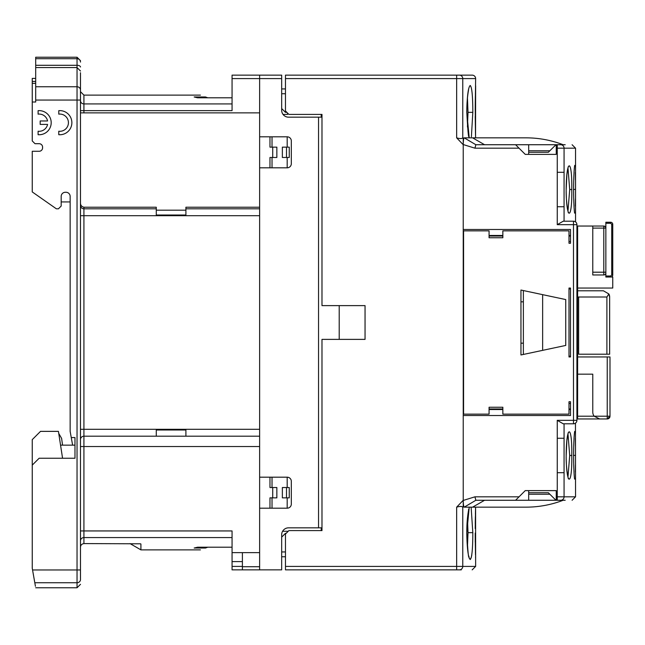 <?xml version="1.0" encoding="UTF-8"?>
<svg xmlns="http://www.w3.org/2000/svg" width="645" height="645" viewBox="0 0 645 645"><rect width="100%" height="100%" fill="white"/><g stroke="black" fill="none" stroke-linecap="round" stroke-linejoin="round"><path stroke-width="0.97" d="M287.186 497.859L287.186 508.187L259.629 508.187L259.629 569.857L281.672 569.857L281.672 534.721A6.893 6.893 0 0 1 288.565 527.828A6.893 6.893 0 0 0 282.599 531.27L287.533 531.27L287.533 531.964M285.469 556.764L281.672 556.764M281.672 537.132L285.469 533.342L286.154 533.342M281.672 551.943L285.469 551.943M577.614 374.173L592.771 374.173L592.771 412.074A6.893 6.893 0 0 0 594.15 416.21L599.657 418.96L607.235 418.96L607.235 416.21L609.993 416.21A2.757 2.757 0 0 1 607.235 418.96L609.993 416.21L609.993 356.951L577.614 356.951M577.614 288.049L612.75 288.049L612.75 277.028L605.857 277.028L605.857 272.198L603.793 272.198L603.793 226.04A2.064 2.064 0 0 1 605.857 228.104L605.857 272.891A2.064 2.064 0 0 1 603.793 274.955L592.771 274.955L592.771 226.04L603.793 226.04L605.252 226.645A2.064 2.064 0 0 1 605.857 228.104L592.771 228.104M576.92 226.04L577.614 226.04L577.614 418.96L576.92 418.96M577.614 416.21L594.15 416.21L599.657 418.96L577.614 418.96M577.614 226.04L592.771 226.04M605.857 231.547L605.857 254.235L605.857 222.251L610.686 222.251A2.064 2.064 0 0 1 612.75 224.315L612.75 274.955A2.064 2.064 0 0 1 610.686 277.028L610.686 275.987L611.718 274.955L611.718 224.315L610.686 223.283L610.686 222.251M610.686 277.028L605.857 277.028L605.857 257.976M577.614 347.994L578.646 347.994L578.646 297.006L577.614 297.006M577.614 290.806L603.446 290.806L577.614 290.806M578.646 347.994L578.646 354.194L609.646 354.194L609.646 297.006L608.84 293.951A6.2 6.2 0 0 1 609.646 297.006L609.646 299.07M603.446 290.806L608.84 293.951L606.897 297.006L578.646 297.006M608.84 293.951L609.452 295.45M321.186 114.415L321.258 117.172M605.857 261.677L605.857 256.952M287.533 113.036L287.533 114.415L283.05 114.415A6.893 6.893 0 0 0 288.565 117.172L321.984 117.172M281.672 88.921L285.469 88.921M281.672 93.743L285.469 93.743M281.672 108.562L285.469 112.351L286.84 112.351M321.275 527.828L321.202 530.585M469.221 137.845L466.762 112.351C467.077 96.097 468.23 87.139 470.213 85.479C471.914 87.075 472.785 96.032 472.817 112.351L471.398 136.805M484.572 144.73L472.608 137.845L464.239 137.845C463.634 138.328 463.295 140.57 463.231 144.553L463.231 229.483L570.511 229.483L570.511 243.262L568.995 243.262L568.995 230.862L502.85 230.862L502.85 237.747L489.071 237.747L489.071 230.862L463.578 230.862L463.578 414.138L489.071 414.138L489.071 407.253L502.85 407.253L502.85 414.138L568.995 414.138L568.995 401.738L570.511 401.738L570.511 415.517L463.231 415.517L463.231 500.27L463.231 137.845L462.763 137.909C461.86 138.788 459.821 138.764 456.652 137.845L456.652 75.142L472.188 75.142A3.443 3.443 0 0 1 475.631 78.585L475.22 109.827M475.22 109.779L475.276 101.837M472.188 75.142L285.469 75.142L285.469 110.972L288.912 114.415L321.984 114.415L321.984 305.617L365.046 305.617L365.046 339.383L321.984 339.383L321.984 530.585L288.912 530.585L285.469 534.028L285.469 569.857L461.272 569.857M467.44 518.04L468.012 532.649L467.44 547.266M467.44 97.734L468.012 112.351L467.44 126.96M285.469 566.415L456.652 566.415L456.652 507.155L463.231 500.27L463.231 506.946M456.652 507.155C459.788 506.228 461.828 506.204 462.763 507.091L463.231 507.155M475.212 533.076L475.268 542.187M475.438 552.088L475.454 553.039M456.652 569.857L456.652 566.415L475.631 566.415L475.591 507.155L475.228 528.561M475.575 507.849L475.47 511.735M471.132 507.155L472.817 532.649C472.785 548.96 471.914 557.909 470.221 559.521C468.23 557.877 467.077 548.919 466.762 532.649L466.811 532.649C467.802 551.128 468.536 559.126 469.02 556.635L468.633 556.095L468.915 557.183M469.004 557.498L469.366 558.522M470.221 559.521L471.398 557.111M471.608 556.03L471.793 554.805M468.633 509.203L468.52 510.437C467.327 517.314 466.754 524.716 466.811 532.649L469.221 507.155M451.855 569.857L459.587 569.857M475.55 136.426L475.631 85.769M463.303 408.97L463.303 236.03M557.256 420.338L573.478 420.338L573.478 221.211C576.235 221.985 576.235 221.985 573.478 221.211C576.235 221.985 576.235 221.985 573.478 221.211A3.443 3.443 0 0 1 576.92 224.662L576.92 420.338L573.478 420.338L573.478 423.789C576.235 423.015 576.235 423.015 573.478 423.789L563.222 423.789L557.256 420.338L557.256 438.253L564.069 438.253L564.069 472.704L557.256 472.704L557.256 438.253M576.92 420.338A3.443 3.443 0 0 1 573.478 423.789A3.443 3.443 0 0 0 576.92 420.338M567.971 433.924L569.712 455.483L567.971 477.034M567.971 167.958L569.712 189.517L567.971 211.068M575.461 423.16L575.542 496.819L572.099 500.27M573.397 455.483L575.469 455.297M575.364 472.067L575.445 464.843M575.437 445.872L575.356 438.487M574.695 431.344L574.622 431.876M571.776 455.483C572.292 487.08 566.326 486.975 566.165 455.483C566.326 423.991 572.292 423.886 571.776 455.483L569.712 455.483M564.069 172.296L564.069 206.747L557.256 206.747L557.256 172.296L564.069 172.296L564.069 148.181L557.256 148.181L557.256 172.296M574.566 212.987L574.63 213.156C574.098 210.963 573.534 197.781 573.615 189.517L573.986 189.517M566.165 189.517C566.326 158.025 572.292 157.92 571.776 189.517C572.292 221.114 566.326 221.009 566.165 189.517L566.165 189.517M573.397 189.517L575.469 189.332M575.437 179.907L575.356 172.529M574.695 165.378L574.622 165.918M575.364 206.102L575.445 198.886M463.231 144.553L474.93 148.181L475.857 144.73L561.835 144.73M474.93 148.181L519.04 148.181L525.248 154.381L556.248 154.381L556.248 144.73L560.658 144.73C575.912 144.73 575.912 144.73 560.658 144.73A3.443 3.402 90 0 1 564.069 148.181L575.542 148.181L572.099 144.73M472.608 137.845L526.038 137.845A103.353 103.353 0 0 1 563.141 144.73L565.181 144.73M560.658 500.27C575.912 500.27 575.912 500.27 560.658 500.27L557.256 500.27L560.658 500.27A3.443 3.402 90 0 0 564.069 496.819L575.542 496.819M557.256 472.704L557.256 500.27L475.857 500.27L464.239 507.155L526.038 507.155A103.353 103.353 0 0 0 563.141 500.27L565.181 500.27M557.256 224.662L576.92 224.662A3.443 3.443 0 0 0 573.478 221.211L563.222 221.211L557.256 224.662L557.256 206.747M555.966 144.73L548.339 152.276L528.69 152.276M549.871 150.761L528.69 150.761M528.69 144.73L528.69 154.381M519.04 148.181L515.597 144.73M464.239 137.845L475.857 144.73M526.038 137.845L475.631 137.845M463.231 500.27L463.231 500.447C463.295 504.43 463.626 506.664 464.239 507.155M475.631 507.155L526.038 507.155M484.572 500.27L472.608 507.155M463.231 500.447L474.93 496.819L475.857 500.27M515.597 500.27L525.248 490.619L556.248 490.619L556.248 500.27M528.69 490.619L528.69 500.27M528.69 494.239L549.871 494.239M555.966 500.27L548.339 492.724L528.69 492.724M568.995 356.951L570.511 356.951L568.995 356.951L568.995 288.049L570.511 288.049L568.995 288.049M568.995 289.387L570.511 288.234L570.511 356.951L568.995 355.685M520.958 354.96L520.958 290.04L565.738 299.562L565.738 345.438L520.958 354.96M570.511 243.262L570.511 236.03L568.995 236.03M568.995 408.97L570.511 408.97L570.511 401.738M542.647 350.348L542.647 294.652M570.511 241.536L568.995 241.536M570.511 403.464L568.995 403.464M523.369 354.444L523.369 290.556M523.369 301.828L520.958 301.828M520.958 343.172L523.369 343.172M259.629 207.222L185.905 207.222L185.905 215.011L156.275 215.011L156.275 207.222L83.923 207.222C81.536 206.698 80.391 205.166 80.48 202.611M259.629 446.525L83.923 446.525L83.923 436.189L156.275 436.189L156.275 429.989L185.905 429.989L185.905 436.189L259.629 436.189M259.629 112.867L80.48 112.867M156.275 210.189L185.905 210.189M72.619 445.147L70.144 431.368L70.144 196.411A4.136 4.136 0 0 0 66.016 192.274L65.322 192.274A4.136 4.136 0 0 0 61.186 196.411L61.186 206.053L58.429 208.811L56.365 208.811L32.25 191.928L32.25 151.277L39.143 151.277A3.443 3.443 0 0 0 42.586 147.834L42.586 147.141A3.443 3.443 0 0 0 39.143 143.698A3.443 3.443 0 0 1 42.586 147.141M58.751 433.432L61.606 438.374L62.565 445.147M35.693 65.298L35.693 86.752L77.037 86.752L77.037 65.298L35.693 65.298L35.693 57.228L77.037 57.228L80.48 60.67M156.275 208.811L83.923 208.811A3.443 3.443 0 0 1 80.48 205.368A3.443 3.443 0 0 0 83.923 208.811L83.923 429.296L80.48 429.296M259.629 429.296L83.923 429.296L83.923 436.189A3.443 3.443 0 0 0 80.48 439.632A3.443 3.443 0 0 1 83.923 436.189A3.443 3.443 0 0 0 80.48 439.632M60.549 445.147L74.973 445.147L74.973 437.568L74.973 458.24L39.143 458.24L32.25 465.126L32.25 568.237L35.435 586.297M62.565 458.24L58.429 431.368L40.522 431.368L32.25 439.632L32.25 465.126M71.256 437.568L74.973 437.568M42.586 147.834A3.443 3.443 0 0 1 39.143 151.277M35.693 86.752L35.693 102.015L32.25 102.015L32.25 140.941L35.007 143.698L39.143 143.698M38.103 114.133L38.103 110.674A12.062 12.062 0 0 1 51.197 122.687A12.062 12.062 0 0 1 38.103 134.7L38.103 131.233A8.611 8.611 0 0 0 47.577 124.404L40.175 124.404L40.175 120.962L47.577 120.962A8.611 8.611 0 0 0 38.103 114.133M58.776 114.133L58.776 110.674A12.062 12.062 0 0 1 71.869 122.687A12.062 12.062 0 0 1 58.776 134.7L58.776 131.233A8.611 8.611 0 0 0 68.426 122.687A8.611 8.611 0 0 0 58.776 114.133M80.48 72.724L80.48 91.679L83.923 95.121L83.923 103.926A3.443 3.354 0 0 1 80.48 100.572M80.48 77.884L80.48 579.162M80.48 446.525L83.923 446.525L83.923 543.582C81.73 543.928 80.577 545.186 80.48 547.355M83.923 543.582L140.481 543.8L140.916 544.025L140.916 549.879L200.41 549.879M185.905 208.811L259.629 208.811M287.186 157.477L287.186 167.813L259.629 167.813L259.629 136.813L287.186 136.813L287.186 147.141M289.258 157.477L289.258 147.141L286.501 147.141L286.501 157.477L289.258 157.477M259.629 508.187L259.629 477.187L287.186 477.187L287.186 487.523M289.258 497.859L289.258 487.523L286.501 487.523L286.501 497.859L289.258 497.859M61.186 201.925L70.144 201.925M32.25 102.015L32.25 83.35L35.693 83.35M35.693 81.431L32.25 81.431L32.25 78.392L35.693 78.392M32.25 83.35L32.25 81.431M80.48 530.94L232.063 530.94L232.063 552.636L259.629 552.636M259.629 569.857L242.399 569.857L242.399 552.636M232.063 552.636L232.063 569.857L242.399 569.857M232.063 561.593L242.399 561.593M269.965 508.187L269.965 497.859L272.722 497.859L272.722 487.523L269.965 487.523L269.965 477.187M272.029 497.859L272.029 508.187M269.965 167.813L269.965 157.477L272.722 157.477L272.722 147.141L269.965 147.141L269.965 136.813M272.029 136.813L272.029 147.141M80.48 110.626L232.063 110.626L232.063 75.142L281.672 75.142L281.672 110.279A6.893 6.893 0 0 0 288.565 117.172M156.275 436.189L185.905 436.189M321.984 527.828L318.541 527.828L318.541 117.172M232.063 78.585L259.629 78.585L259.629 75.142M287.186 136.813A4.136 4.136 0 0 1 291.322 140.941L291.322 163.677A4.136 4.136 0 0 1 287.186 167.813M287.186 477.187A4.136 4.136 0 0 1 291.322 481.323L291.322 504.059A4.136 4.136 0 0 1 287.186 508.187M232.063 97.798L197.612 97.798L194.169 96.976L205.505 96.976C198.708 94.509 198.708 94.509 205.505 96.976L207.755 97.798M207.755 547.202L205.505 548.024C198.708 550.491 198.708 550.491 205.505 548.024L194.169 548.024L197.612 547.202L232.063 547.202M288.565 527.828L318.541 527.828M272.722 487.523L276.85 487.523L276.85 497.859L272.722 497.859M272.029 477.187L272.029 487.523M286.501 497.859L282.365 497.859L282.365 487.523L286.501 487.523M339.206 339.383L339.206 305.617M286.501 157.477L282.365 157.477L282.365 147.141L286.501 147.141M272.029 157.477L272.029 167.813M272.722 147.141L276.85 147.141L276.85 157.477L272.722 157.477M259.629 167.813L259.629 477.187M281.672 78.585L259.629 78.585L259.629 136.813M594.15 416.21L607.235 416.21L607.235 356.951M605.857 272.891L605.857 272.891A2.064 2.064 0 0 1 603.793 274.955L603.793 272.198L592.771 272.198M606.897 354.194L606.897 297.006M605.857 223.283L610.686 223.283M605.857 275.987L610.686 275.987M611.718 224.315L612.75 224.315M611.718 274.955L612.75 274.955M463.231 144.73L456.652 137.845M462.763 137.909L462.763 78.585L285.469 78.585M459.369 569.857A3.443 3.394 -90 0 0 462.763 566.415L462.763 507.091M475.631 78.585L462.763 78.585A3.443 3.394 -90 0 0 459.369 75.142L456.652 75.142M468.012 532.649L472.817 532.649M472.817 112.351L468.012 112.351M475.599 137.845L475.228 108.304M564.069 472.704L564.069 496.819L556.248 496.819M564.069 423.789L564.069 438.253M564.069 206.747L564.069 221.211M574.566 478.953L574.63 479.122C574.098 476.921 573.534 463.747 573.615 455.483L573.607 455.483C573.558 447.025 574.042 434.932 574.63 431.844M571.776 189.517L569.712 189.517M557.256 144.73L557.256 148.181L556.248 148.181M519.04 496.819L474.93 496.819M489.071 409.527L502.85 409.527M568.995 409.527L570.511 409.527M570.511 235.473L568.995 235.473M502.85 235.473L489.071 235.473M570.511 409.043L568.995 409.043M502.85 409.043L489.071 409.043M489.071 235.957L502.85 235.957M568.995 235.957L570.511 235.957M34.806 582.741L77.037 582.741L77.037 587.772L35.693 587.772M32.556 569.97L77.037 569.97L77.037 582.741A3.443 3.193 180 0 0 80.48 579.549M35.693 58.703L77.037 58.703L77.037 65.298A3.443 1.725 180 0 1 80.48 67.016M232.063 537.567L83.923 537.567A3.443 3.314 -0 0 0 80.48 540.881M80.48 215.704L259.629 215.704M83.923 207.222L83.923 208.811A3.443 3.443 0 0 1 80.48 205.368M232.063 103.926L83.923 103.926L83.923 112.867M80.48 62.073A3.443 3.37 180 0 0 77.037 58.703L77.037 57.228M80.48 90.074A3.443 3.322 180 0 0 77.037 86.752L77.037 100.048L80.48 100.048M80.48 569.97L77.037 569.97L77.037 100.048L35.693 100.048M259.629 566.713L242.399 566.713M232.063 566.415L242.399 566.415M475.631 566.415L472.188 569.857M475.26 523.813L475.365 516.766M475.421 514.073L475.454 512.452M475.462 512.049L475.502 510.55M475.526 509.615L475.559 508.566M475.228 536.737L475.502 554.91M475.55 556.724L475.599 558.264M468.633 135.797L469.02 136.337C468.536 138.828 467.802 130.83 466.811 112.351C466.754 104.417 467.327 97.008 468.52 90.131L468.633 88.905M475.26 103.506L475.365 96.468M475.421 93.775L475.454 92.154M475.462 91.808L475.502 90.09M475.526 89.316L475.559 88.26M475.599 86.736L475.615 86.156M475.228 116.439L475.502 134.603M575.542 221.904L575.542 148.181M568.197 478.171L568.455 478.413C568.713 481.428 565.834 468.399 566.189 455.483L566.874 440.785C568.398 429.683 568.487 433.44 568.455 432.545L568.197 432.787M573.615 189.517C573.558 181.06 574.042 168.966 574.63 165.878M568.197 166.829L568.455 166.587C568.487 167.482 568.398 163.725 566.874 174.819L566.189 189.517C565.834 202.433 568.713 215.47 568.455 212.455L568.197 212.213M502.85 408.97L489.071 408.97M502.85 236.03L489.071 236.03M35.693 67.564L77.037 67.564L80.48 71.006M77.037 587.772L80.48 584.33M130.016 543.582L140.916 549.879M83.923 95.121L200.41 95.121"/></g></svg>
